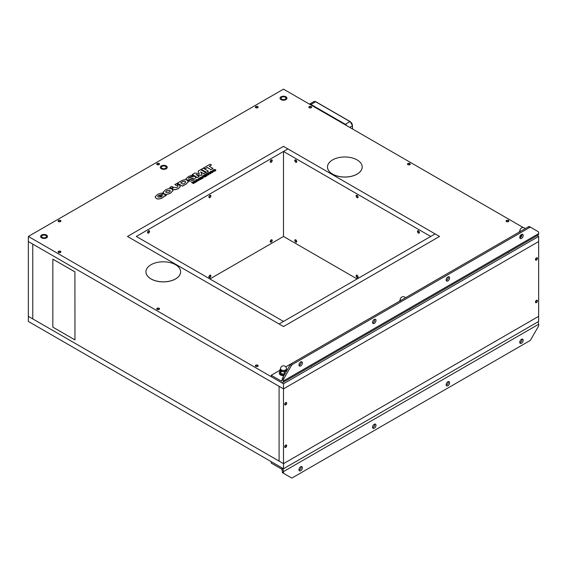 <?xml version="1.0" encoding="UTF-8"?>
<svg xmlns="http://www.w3.org/2000/svg" width="567" height="567" viewBox="0 0 567 567"><rect width="100%" height="100%" fill="white"/><g stroke="black" fill="none" stroke-linecap="round" stroke-linejoin="round"><path stroke-width="0.85" d="M537.211 235.624L538.65 236.453L538.65 241.556L283.5 388.863L279.084 386.318L279.084 461.106L32.766 318.895L32.766 244.108L279.084 386.318L279.084 461.106L283.5 463.657L28.35 316.343L28.35 321.446L283.5 468.753L283.5 388.863L538.65 241.556L538.65 316.343L283.5 463.657L538.65 316.343L538.65 321.446L283.5 468.753M286.689 403.172A1.389 0.801 -60 0 1 286.087 404.569A1.389 0.801 -60 0 1 285.017 404.937A1.389 0.801 -60 0 1 285.017 403.335A1.389 0.801 -60 0 1 286.399 402.535A1.389 0.801 -60 0 1 286.689 403.172M537.424 300.907A1.389 0.801 -60 0 1 536.814 302.303A1.389 0.801 -60 0 1 535.751 302.672A1.389 0.801 -60 0 1 535.751 301.07A1.389 0.801 -60 0 1 537.133 300.269A1.389 0.801 -60 0 1 537.424 300.907M537.424 258.41A1.389 0.801 -60 0 1 536.814 259.806A1.389 0.801 -60 0 1 535.751 260.182A1.389 0.801 -60 0 1 535.751 258.58A1.389 0.801 -60 0 1 537.133 257.779A1.389 0.801 -60 0 1 537.424 258.41M286.689 445.662A1.389 0.801 -60 0 1 286.087 447.065A1.389 0.801 -60 0 1 285.017 447.434A1.389 0.801 -60 0 1 285.017 445.832A1.389 0.801 -60 0 1 286.399 445.031A1.389 0.801 -60 0 1 286.689 445.662M32.766 244.108L28.35 241.556L28.35 316.343L32.766 318.895L32.766 244.108M157.293 308.483A1.389 0.801 0 0 0 157.151 308.554A1.389 0.801 0 0 0 156.953 308.696A1.389 0.801 0 0 0 156.768 308.98M159.497 308.98A1.389 0.801 0 0 0 159.114 308.554A1.389 0.801 0 0 0 158.973 308.483M157.25 308.519A1.042 0.602 180 0 1 157.399 308.413A1.042 0.602 180 0 1 158.866 308.413A1.042 0.602 180 0 1 158.923 309.228A1.042 0.602 180 0 1 157.52 309.32A1.042 0.602 180 0 1 157.25 308.519M58.663 251.542A1.389 0.801 0 0 0 58.529 251.613A1.389 0.801 0 0 0 58.139 252.039M60.875 252.039A1.389 0.801 0 0 0 60.492 251.613A1.389 0.801 0 0 0 60.35 251.542M59.967 251.358A1.042 0.602 180 0 1 60.244 251.472A1.042 0.602 180 0 1 60.244 252.322A1.042 0.602 180 0 1 58.77 252.322A1.042 0.602 180 0 1 58.77 251.472A1.042 0.602 180 0 1 59.967 251.358M58.663 220.662A1.389 0.801 0 0 0 58.529 220.733A1.389 0.801 0 0 0 58.139 221.158M60.875 221.158A1.389 0.801 0 0 0 60.492 220.733A1.389 0.801 0 0 0 60.35 220.662M60.102 220.52A1.042 0.602 180 0 1 60.244 220.591A1.042 0.602 180 0 1 60.244 221.442A1.042 0.602 180 0 1 58.77 221.442A1.042 0.602 180 0 1 58.77 220.591A1.042 0.602 180 0 1 60.102 220.52M157.293 163.721A1.389 0.801 0 0 0 157.151 163.792A1.389 0.801 0 0 0 156.768 164.217M159.497 164.217A1.389 0.801 0 0 0 159.114 163.792A1.389 0.801 0 0 0 158.973 163.721M158.2 163.473A1.042 0.602 180 0 1 158.866 163.65A1.042 0.602 180 0 1 158.866 164.501A1.042 0.602 180 0 1 157.399 164.501A1.042 0.602 180 0 1 157.399 163.65A1.042 0.602 180 0 1 158.2 163.473M255.915 106.78A1.389 0.801 -0 0 0 255.774 106.851A1.389 0.801 -0 0 0 255.391 107.276M258.127 107.276A1.389 0.801 -0 0 0 257.737 106.851A1.389 0.801 -0 0 0 257.602 106.78M257.205 106.596A1.042 0.602 180 0 1 257.496 106.709A1.042 0.602 180 0 1 257.496 107.56A1.042 0.602 180 0 1 256.022 107.56A1.042 0.602 180 0 1 256.022 106.709A1.042 0.602 180 0 1 257.205 106.596M284.903 447.342A1.389 0.801 120 0 0 285.463 447.221A1.389 0.801 120 0 0 285.591 447.136M286.434 445.683A1.389 0.801 120 0 0 286.441 445.52A1.389 0.801 120 0 0 286.271 444.975M284.974 446.654A1.042 0.602 -60 0 1 285.711 445.378A1.042 0.602 -60 0 1 286.441 445.804A1.042 0.602 -60 0 1 285.711 447.079A1.042 0.602 -60 0 1 284.974 446.654M284.903 404.852A1.389 0.801 120 0 0 285.463 404.732A1.389 0.801 120 0 0 285.591 404.647M286.434 403.187A1.389 0.801 120 0 0 286.441 403.031A1.389 0.801 120 0 0 286.271 402.485M284.974 404.165A1.042 0.602 -60 0 1 285.711 402.889A1.042 0.602 -60 0 1 286.441 403.314A1.042 0.602 -60 0 1 285.711 404.59A1.042 0.602 -60 0 1 284.974 404.165M311.609 107.276A1.389 0.801 0 0 0 311.226 106.851A1.389 0.801 0 0 0 311.085 106.78M309.398 106.78A1.389 0.801 0 0 0 309.263 106.851A1.389 0.801 0 0 0 308.873 107.276M309.518 107.567A1.042 0.602 180 0 1 309.504 106.709A1.042 0.602 180 0 1 310.978 106.709A1.042 0.602 180 0 1 310.985 107.56A1.042 0.602 180 0 1 309.518 107.567M410.232 164.217A1.389 0.801 0 0 0 409.849 163.792A1.389 0.801 0 0 0 409.707 163.721M408.027 163.721A1.389 0.801 0 0 0 407.886 163.792A1.389 0.801 0 0 0 407.503 164.217M407.914 164.317A1.042 0.602 180 0 1 408.134 163.65A1.042 0.602 180 0 1 409.601 163.65A1.042 0.602 180 0 1 409.452 164.572A1.042 0.602 180 0 1 407.914 164.317M506.65 220.662A1.389 0.801 -0 0 0 506.508 220.733A1.389 0.801 -0 0 0 506.125 221.158M508.861 221.158A1.389 0.801 -0 0 0 508.471 220.733A1.389 0.801 -0 0 0 508.337 220.662M508.046 220.506A1.042 0.602 180 0 1 508.23 220.591A1.042 0.602 180 0 1 508.23 221.442A1.042 0.602 180 0 1 506.756 221.442A1.042 0.602 180 0 1 506.756 220.591A1.042 0.602 180 0 1 508.046 220.506M258.127 365.921A1.389 0.801 0 0 0 257.737 365.495A1.389 0.801 0 0 0 257.602 365.424M255.915 365.424A1.389 0.801 0 0 0 255.774 365.495A1.389 0.801 0 0 0 255.391 365.921M256.093 366.239A1.042 0.602 180 0 1 256.022 365.354A1.042 0.602 180 0 1 257.496 365.354A1.042 0.602 180 0 1 257.524 366.183A1.042 0.602 180 0 1 256.093 366.239M535.638 260.09A1.389 0.801 120 0 0 536.198 259.969A1.389 0.801 120 0 0 536.325 259.884M537.169 258.424A1.389 0.801 120 0 0 537.176 258.268A1.389 0.801 120 0 0 537.006 257.723M535.709 259.402A1.042 0.602 -60 0 1 536.439 258.127A1.042 0.602 -60 0 1 537.176 258.552A1.042 0.602 -60 0 1 536.439 259.828A1.042 0.602 -60 0 1 535.709 259.402M535.638 302.587A1.389 0.801 120 0 0 536.198 302.466A1.389 0.801 120 0 0 536.325 302.374M537.169 300.921A1.389 0.801 120 0 0 537.176 300.765A1.389 0.801 120 0 0 537.006 300.219M535.709 301.899A1.042 0.602 -60 0 1 536.439 300.623A1.042 0.602 -60 0 1 537.176 301.049A1.042 0.602 -60 0 1 536.439 302.324A1.042 0.602 -60 0 1 535.709 301.899M281.785 97.219A2.431 1.403 0 0 0 281.069 98.211A2.431 1.403 0 0 0 283.5 99.615A2.431 1.403 0 0 0 285.931 98.211A2.431 1.403 0 0 0 284.428 96.914A2.431 1.403 0 0 0 281.785 97.219M281.048 96.794A3.473 2.006 180 0 1 284.825 96.362A3.473 2.006 180 0 1 286.973 98.211A3.473 2.006 180 0 1 283.5 100.217A3.473 2.006 180 0 1 280.027 98.211A3.473 2.006 180 0 1 281.048 96.794M42.334 237.445A2.431 1.403 -0 0 0 44.984 237.75A2.431 1.403 -0 0 0 46.48 236.453A2.431 1.403 -0 0 0 44.049 235.057A2.431 1.403 -0 0 0 41.625 236.453A2.431 1.403 -0 0 0 42.334 237.445M41.597 237.871A3.473 2.006 180 0 1 40.583 236.453A3.473 2.006 180 0 1 44.049 234.454A3.473 2.006 180 0 1 47.522 236.453A3.473 2.006 180 0 1 45.381 238.31A3.473 2.006 180 0 1 41.597 237.871M165.493 166.344A2.431 1.403 180 0 1 166.202 167.336A2.431 1.403 180 0 1 163.778 168.739A2.431 1.403 180 0 1 161.347 167.336A2.431 1.403 180 0 1 162.849 166.039A2.431 1.403 180 0 1 165.493 166.344M166.23 165.918A3.473 2.006 0 0 0 162.445 165.486A3.473 2.006 0 0 0 160.305 167.336A3.473 2.006 0 0 0 163.778 169.335A3.473 2.006 0 0 0 167.244 167.336A3.473 2.006 0 0 0 166.23 165.918A3.473 2.006 180 0 1 167.244 167.336A3.473 2.006 180 0 1 163.778 169.335A3.473 2.006 180 0 1 160.305 167.336A3.473 2.006 180 0 1 162.445 165.486A3.473 2.006 180 0 1 166.23 165.918M270.253 241.556A1.389 0.801 -60 0 1 270.856 240.16A1.389 0.801 -60 0 1 271.926 239.791A1.389 0.801 -60 0 1 271.926 241.393A1.389 0.801 -60 0 1 270.537 242.194A1.389 0.801 -60 0 1 270.253 241.556M208.918 276.965A1.389 0.801 -60 0 1 209.521 275.569A1.389 0.801 -60 0 1 210.591 275.201A1.389 0.801 -60 0 1 210.591 276.802A1.389 0.801 -60 0 1 209.202 277.603A1.389 0.801 -60 0 1 208.918 276.965M270.253 161.666A1.389 0.801 -60 0 1 270.856 160.27A1.389 0.801 -60 0 1 271.926 159.901A1.389 0.801 -60 0 1 271.926 161.503A1.389 0.801 -60 0 1 270.537 162.304A1.389 0.801 -60 0 1 270.253 161.666M208.918 197.082A1.389 0.801 -60 0 1 209.521 195.686A1.389 0.801 -60 0 1 210.591 195.31A1.389 0.801 -60 0 1 210.591 196.912A1.389 0.801 -60 0 1 209.202 197.713A1.389 0.801 -60 0 1 208.918 197.082M147.583 232.491A1.389 0.801 -60 0 1 148.193 231.095A1.389 0.801 -60 0 1 149.256 230.719A1.389 0.801 -60 0 1 149.256 232.321A1.389 0.801 -60 0 1 147.874 233.129A1.389 0.801 -60 0 1 147.583 232.491M283.5 146.371L287.916 148.923L283.5 151.467L430.7 236.453L435.116 233.909L439.531 236.453L283.5 326.542L279.084 323.991L435.116 233.909L287.916 148.923L136.3 236.453L283.5 321.439L279.084 323.991L127.469 236.453L283.5 146.371M357.097 278.95L283.5 236.46L209.903 278.95M296.747 241.556A1.389 0.801 60 0 1 296.463 242.194A1.389 0.801 60 0 1 295.074 241.393A1.389 0.801 60 0 1 295.074 239.791A1.389 0.801 60 0 1 296.144 240.16A1.389 0.801 60 0 1 296.747 241.556M358.082 276.965A1.389 0.801 60 0 1 357.798 277.603A1.389 0.801 60 0 1 356.409 276.802A1.389 0.801 60 0 1 356.409 275.201A1.389 0.801 60 0 1 357.479 275.569A1.389 0.801 60 0 1 358.082 276.965M296.747 161.666A1.389 0.801 60 0 1 296.463 162.304A1.389 0.801 60 0 1 295.074 161.503A1.389 0.801 60 0 1 295.074 159.901A1.389 0.801 60 0 1 296.144 160.27A1.389 0.801 60 0 1 296.747 161.666M358.082 197.082A1.389 0.801 60 0 1 357.798 197.713A1.389 0.801 60 0 1 356.409 196.912A1.389 0.801 60 0 1 356.409 195.31A1.389 0.801 60 0 1 357.479 195.686A1.389 0.801 60 0 1 358.082 197.082M419.417 232.491A1.389 0.801 60 0 1 419.126 233.129A1.389 0.801 60 0 1 417.744 232.321A1.389 0.801 60 0 1 417.744 230.719A1.389 0.801 60 0 1 418.807 231.095A1.389 0.801 60 0 1 419.417 232.491M283.5 236.46L283.5 151.467M270.431 242.102A1.389 0.801 120 0 0 270.991 241.981L270.991 241.981A1.389 0.801 120 0 0 271.118 241.896M271.962 240.436A1.389 0.801 120 0 0 271.969 240.28A1.389 0.801 120 0 0 271.791 239.735M270.991 241.981L271.232 241.84A1.042 0.602 -60 0 1 270.494 241.414A1.042 0.602 -60 0 1 271.232 240.139A1.042 0.602 -60 0 1 271.969 240.564A1.042 0.602 -60 0 1 271.232 241.84L270.991 241.981M209.095 277.511A1.389 0.801 120 0 0 209.655 277.391L209.655 277.391A1.389 0.801 120 0 0 209.783 277.306M210.626 275.853A1.389 0.801 120 0 0 210.633 275.69A1.389 0.801 120 0 0 210.456 275.144M209.655 277.391L209.896 277.249A1.042 0.602 -60 0 1 209.166 276.824A1.042 0.602 -60 0 1 209.896 275.548A1.042 0.602 -60 0 1 210.633 275.973A1.042 0.602 -60 0 1 209.896 277.249L209.655 277.391M356.544 275.144A1.389 0.801 -120 0 0 356.367 275.69A1.389 0.801 -120 0 0 356.374 275.853M357.217 277.306A1.389 0.801 -120 0 0 357.345 277.391A1.389 0.801 -120 0 0 357.905 277.511M357.834 276.824A1.042 0.602 60 0 1 357.104 277.249A1.042 0.602 60 0 1 356.367 275.973A1.042 0.602 60 0 1 357.104 275.548A1.042 0.602 60 0 1 357.834 276.824M295.209 239.735A1.389 0.801 -120 0 0 295.031 240.28A1.389 0.801 -120 0 0 295.038 240.436M295.882 241.896A1.389 0.801 -120 0 0 296.009 241.981A1.389 0.801 -120 0 0 296.569 242.102M296.506 241.414A1.042 0.602 60 0 1 295.768 241.84A1.042 0.602 60 0 1 295.031 240.564A1.042 0.602 60 0 1 295.768 240.139A1.042 0.602 60 0 1 296.506 241.414M282.763 326.117A1.042 0.602 0 0 0 284.237 326.117L438.801 236.878A1.042 0.602 0 0 0 439.106 236.453A1.042 0.602 0 0 0 438.801 236.028L284.237 146.796A1.042 0.602 0 0 0 282.763 146.796L128.199 236.028A1.042 0.602 0 0 0 127.894 236.453A1.042 0.602 0 0 0 128.199 236.878L282.763 326.117M60.492 220.45A1.389 0.801 180 0 1 60.896 221.017A1.389 0.801 180 0 1 59.507 221.817A1.389 0.801 180 0 1 58.117 221.017A1.389 0.801 180 0 1 58.975 220.28A1.389 0.801 180 0 1 60.492 220.45M159.114 163.509A1.389 0.801 180 0 1 159.518 164.076A1.389 0.801 180 0 1 158.136 164.877A1.389 0.801 180 0 1 156.747 164.076A1.389 0.801 180 0 1 157.605 163.339A1.389 0.801 180 0 1 159.114 163.509M257.737 106.568A1.389 0.801 180 0 1 258.148 107.135A1.389 0.801 180 0 1 256.759 107.936A1.389 0.801 180 0 1 255.37 107.135A1.389 0.801 180 0 1 256.227 106.398A1.389 0.801 180 0 1 257.737 106.568M60.492 251.33A1.389 0.801 180 0 1 60.896 251.897A1.389 0.801 180 0 1 59.507 252.698A1.389 0.801 180 0 1 58.117 251.897A1.389 0.801 180 0 1 58.975 251.153A1.389 0.801 180 0 1 60.492 251.33M159.114 308.271A1.389 0.801 180 0 1 159.518 308.838A1.389 0.801 180 0 1 158.136 309.639A1.389 0.801 180 0 1 156.747 308.838A1.389 0.801 180 0 1 157.605 308.094A1.389 0.801 180 0 1 159.114 308.271M257.737 365.212A1.389 0.801 180 0 1 258.148 365.779A1.389 0.801 180 0 1 256.759 366.58A1.389 0.801 180 0 1 255.37 365.779A1.389 0.801 180 0 1 256.227 365.035A1.389 0.801 180 0 1 257.737 365.212M311.226 106.568A1.389 0.801 180 0 1 311.63 107.135A1.389 0.801 180 0 1 310.241 107.936A1.389 0.801 180 0 1 308.852 107.135A1.389 0.801 180 0 1 309.71 106.398A1.389 0.801 180 0 1 311.226 106.568M409.849 163.509A1.389 0.801 180 0 1 410.253 164.076A1.389 0.801 180 0 1 408.864 164.877A1.389 0.801 180 0 1 407.482 164.076A1.389 0.801 180 0 1 408.339 163.339A1.389 0.801 180 0 1 409.849 163.509M508.471 220.45A1.389 0.801 180 0 1 508.882 221.017A1.389 0.801 180 0 1 507.493 221.817A1.389 0.801 180 0 1 506.104 221.017A1.389 0.801 180 0 1 506.962 220.28A1.389 0.801 180 0 1 508.471 220.45M311.623 365.871A1.389 0.801 180 0 1 310.404 366.573M410.246 308.93A1.389 0.801 180 0 1 409.034 309.632M508.868 251.989A1.389 0.801 180 0 1 507.656 252.691M285.952 96.794A3.473 2.006 180 0 1 286.973 98.211A3.473 2.006 180 0 1 283.5 100.217A3.473 2.006 180 0 1 280.027 98.211A3.473 2.006 180 0 1 282.175 96.362A3.473 2.006 180 0 1 285.952 96.794M46.508 235.043A3.473 2.006 180 0 1 47.522 236.453A3.473 2.006 180 0 1 44.049 238.459A3.473 2.006 180 0 1 40.583 236.453A3.473 2.006 180 0 1 42.723 234.603A3.473 2.006 180 0 1 46.508 235.043M28.35 236.453L28.35 241.556L283.5 388.863L283.5 383.767L28.35 236.453L283.5 89.147L523.27 227.573M538.65 236.453L283.5 383.767M519.819 237.92A2.431 1.403 120 0 0 520.251 237.729A2.431 1.403 120 0 0 521.909 234.284M521.477 238.438A2.431 1.403 -60 0 1 520.265 238.558A2.431 1.403 -60 0 1 520.265 235.759A2.431 1.403 -60 0 1 522.689 234.355A2.431 1.403 -60 0 1 523.065 236.297A2.431 1.403 -60 0 1 521.477 238.438M299.015 365.396A2.431 1.403 120 0 0 299.447 365.212A2.431 1.403 120 0 0 301.105 361.767M300.673 365.921A2.431 1.403 -60 0 1 299.461 366.041A2.431 1.403 -60 0 1 299.461 363.234A2.431 1.403 -60 0 1 301.885 361.831A2.431 1.403 -60 0 1 302.261 363.78A2.431 1.403 -60 0 1 300.673 365.921M446.215 280.41A2.431 1.403 120 0 0 446.647 280.226A2.431 1.403 120 0 0 448.313 276.781M447.873 280.934A2.431 1.403 -60 0 1 446.661 281.055A2.431 1.403 -60 0 1 446.661 278.248A2.431 1.403 -60 0 1 449.092 276.845A2.431 1.403 -60 0 1 449.461 278.794A2.431 1.403 -60 0 1 447.873 280.934M372.611 322.906A2.431 1.403 120 0 0 373.051 322.715A2.431 1.403 120 0 0 374.709 319.271M374.277 323.424A2.431 1.403 -60 0 1 373.058 323.544A2.431 1.403 -60 0 1 373.058 320.745A2.431 1.403 -60 0 1 375.489 319.341A2.431 1.403 -60 0 1 375.864 321.283A2.431 1.403 -60 0 1 374.277 323.424M530.74 227.36L529.514 226.651A2.084 1.205 120 0 0 528.472 226.75L529.698 227.459A2.084 1.205 -60 0 1 530.74 227.36L538.218 231.676A2.084 1.205 -60 0 1 538.65 232.626L538.65 233.625L283.5 380.932A3.473 2.006 60 0 1 282.784 382.519A3.473 2.006 60 0 1 281.048 382.349L271.232 376.686L271.232 375.269L281.048 380.932A1.736 0.999 -120 0 0 281.912 381.017A1.736 0.999 -120 0 0 282.274 380.223L282.274 379.231L283.5 379.94A2.084 1.205 -60 0 1 283.932 378.487L291.41 365.531A2.084 1.205 -60 0 1 292.452 364.432L291.225 363.723A2.084 1.205 120 0 0 290.184 364.822L282.706 377.778A2.084 1.205 120 0 0 282.274 379.231M528.472 226.75L291.225 363.723M529.698 227.459L292.452 364.432M283.5 379.94L283.5 380.932M291.204 363.738L285.775 366.87M280.02 370.194L271.232 375.269M282.784 382.519L537.934 235.213A3.473 2.006 -120 0 0 538.65 233.625M299.015 470.213A2.431 1.403 120 0 0 301.105 466.584M300.673 466.769A2.431 1.403 -60 0 1 301.885 466.648A2.431 1.403 -60 0 1 301.885 469.455A2.431 1.403 -60 0 1 299.461 470.858A2.431 1.403 -60 0 1 299.085 468.909A2.431 1.403 -60 0 1 300.673 466.769M519.819 342.737A2.431 1.403 120 0 0 521.909 339.101M521.477 339.293A2.431 1.403 -60 0 1 522.689 339.172A2.431 1.403 -60 0 1 522.689 341.972A2.431 1.403 -60 0 1 520.265 343.375A2.431 1.403 -60 0 1 519.889 341.433A2.431 1.403 -60 0 1 521.477 339.293M372.611 427.724A2.431 1.403 120 0 0 374.709 424.088M374.277 424.279A2.431 1.403 -60 0 1 375.489 424.159A2.431 1.403 -60 0 1 375.489 426.958A2.431 1.403 -60 0 1 373.058 428.361A2.431 1.403 -60 0 1 372.689 426.419A2.431 1.403 -60 0 1 374.277 424.279M446.215 385.227A2.431 1.403 120 0 0 448.313 381.598M447.873 381.782A2.431 1.403 -60 0 1 449.092 381.662A2.431 1.403 -60 0 1 449.092 384.469A2.431 1.403 -60 0 1 446.661 385.872A2.431 1.403 -60 0 1 446.286 383.923A2.431 1.403 -60 0 1 447.873 381.782M282.274 471.872A2.084 1.205 120 0 0 282.706 472.828L283.932 473.537A2.084 1.205 -60 0 1 283.5 472.58L282.274 471.872L282.274 470.879A1.736 0.999 -120 0 0 281.048 468.753L271.232 463.09L271.232 461.673L281.048 467.336A3.473 2.006 60 0 1 283.5 471.588L283.5 472.58M283.5 471.588L538.65 324.274L538.65 325.274A2.084 1.205 -60 0 1 538.218 326.727L530.74 339.676A2.084 1.205 -60 0 1 529.698 340.774L292.452 477.747A2.084 1.205 -60 0 1 291.41 477.853L283.932 473.537M290.184 477.145L290.184 477.145A2.084 1.205 120 0 0 290.191 477.145L291.41 477.853M538.65 324.274A3.473 2.006 -120 0 0 537.934 321.858M417.872 230.67A1.389 0.801 -120 0 0 417.702 231.216A1.389 0.801 -120 0 0 417.709 231.371M418.552 232.831A1.389 0.801 -120 0 0 418.68 232.917A1.389 0.801 -120 0 0 419.24 233.037M419.169 232.35A1.042 0.602 60 0 1 418.432 232.775A1.042 0.602 60 0 1 417.702 231.499A1.042 0.602 60 0 1 418.432 231.074A1.042 0.602 60 0 1 419.169 232.35M356.544 195.261A1.389 0.801 -120 0 0 356.367 195.806A1.389 0.801 -120 0 0 356.374 195.962M357.217 197.415A1.389 0.801 -120 0 0 357.345 197.507A1.389 0.801 -120 0 0 357.905 197.628M357.834 196.94A1.042 0.602 60 0 1 357.104 197.366A1.042 0.602 60 0 1 356.367 196.09A1.042 0.602 60 0 1 357.104 195.665A1.042 0.602 60 0 1 357.834 196.94M295.209 159.851A1.389 0.801 -120 0 0 295.031 160.397A1.389 0.801 -120 0 0 295.038 160.553M295.882 162.006A1.389 0.801 -120 0 0 296.009 162.091A1.389 0.801 -120 0 0 296.569 162.212M296.506 161.524A1.042 0.602 60 0 1 295.768 161.949A1.042 0.602 60 0 1 295.031 160.674A1.042 0.602 60 0 1 295.768 160.255A1.042 0.602 60 0 1 296.506 161.524M270.431 162.212A1.389 0.801 120 0 0 270.991 162.091L270.991 162.091A1.389 0.801 120 0 0 271.118 162.006M271.962 160.553A1.389 0.801 120 0 0 271.969 160.397A1.389 0.801 120 0 0 271.791 159.851M270.991 162.091L271.232 161.949A1.042 0.602 -60 0 1 270.494 161.524A1.042 0.602 -60 0 1 271.232 160.255A1.042 0.602 -60 0 1 271.969 160.674A1.042 0.602 -60 0 1 271.232 161.949L270.991 162.091M209.095 197.628A1.389 0.801 120 0 0 209.655 197.507L209.655 197.507A1.389 0.801 120 0 0 209.783 197.415M210.626 195.962A1.389 0.801 120 0 0 210.633 195.806A1.389 0.801 120 0 0 210.456 195.261M209.655 197.507L209.896 197.366A1.042 0.602 -60 0 1 209.166 196.94A1.042 0.602 -60 0 1 209.896 195.665A1.042 0.602 -60 0 1 210.633 196.09A1.042 0.602 -60 0 1 209.896 197.366L209.655 197.507M147.76 233.037A1.389 0.801 120 0 0 148.32 232.917L148.32 232.917A1.389 0.801 120 0 0 148.448 232.831M149.291 231.371A1.389 0.801 120 0 0 149.298 231.216A1.389 0.801 120 0 0 149.128 230.67M148.32 232.917L148.568 232.775A1.042 0.602 -60 0 1 147.831 232.35A1.042 0.602 -60 0 1 148.568 231.074A1.042 0.602 -60 0 1 149.298 231.499A1.042 0.602 -60 0 1 148.568 232.775L148.32 232.917M521.399 236.559A4.16 2.403 180 0 1 520.095 236.078M520.953 237.148A4.16 2.403 180 0 1 520.003 236.737A4.16 2.403 180 0 1 519.875 236.659M519.932 231.967L519.464 231.187L520.003 230.734M520.003 230.904A3.126 1.8 0 0 0 519.854 231.726M520.435 235.475L521.739 235.886M519.464 231.953L519.464 231.187M520.01 231.641A2.948 1.701 180 0 1 520.003 231.499L520.003 230.507A2.948 1.701 0 0 0 520.428 231.393M400.21 301.084L399.742 300.312L400.274 299.858M400.274 300.028A3.126 1.8 0 0 0 400.125 300.85M399.742 301.077L399.742 300.312M400.288 300.758A2.948 1.701 180 0 1 400.274 300.623L400.274 299.631A2.948 1.701 0 0 0 400.706 300.517M284.351 374.929A4.16 2.403 180 0 1 280.559 374.277A4.16 2.403 180 0 1 279.34 372.576A4.16 2.403 180 0 1 280.02 371.257M283.918 375.673A4.16 2.403 180 0 1 280.559 374.985A4.16 2.403 180 0 1 279.34 373.284L279.34 372.576M280.552 369.152A3.126 1.8 0 0 0 280.481 370.208L280.02 369.429L280.552 368.975M286.98 370.506L285.711 371.016A3.126 1.8 0 0 0 286.519 369.28L286.98 370.506M282.692 371.484L280.948 371.442L280.481 370.208A3.126 1.8 0 0 0 282.692 371.484A3.126 1.8 0 0 0 285.711 371.016L284.436 371.98L282.692 371.484M280.02 369.429L280.02 371.697L280.948 373.703L284.804 374.142M280.948 373.703L280.948 371.442M284.436 374.241L284.436 371.98M286.448 368.748L286.448 369.741A2.948 1.701 180 0 1 283.5 371.449A2.948 1.701 180 0 1 280.552 369.741L280.552 368.748A2.948 1.701 0 0 0 282.373 370.322A2.948 1.701 0 0 0 285.584 369.953A2.948 1.701 0 0 0 286.448 368.748A2.948 2.948 0 0 0 283.5 365.8A2.948 2.948 0 0 0 280.552 368.748M346.359 125.442A3.473 2.006 -120 0 0 345.154 124.371L310.808 104.541A3.473 2.006 -120 0 0 309.596 104.215M309.504 104.158A3.473 2.006 60 0 1 310.978 104.441L345.324 124.272A3.473 2.006 60 0 1 346.798 125.69M74.915 339.888L52.837 327.138L52.837 259.147L74.915 271.898L74.964 339.86L74.915 271.898M74.964 271.869L52.837 259.147M357.104 159.915A17.35 10.015 180 0 1 362.185 166.996A17.35 10.015 180 0 1 344.835 177.01A17.35 10.015 180 0 1 327.485 166.996A17.35 10.015 180 0 1 338.194 157.739A17.35 10.015 180 0 1 357.104 159.915M362.185 167.024A17.35 10.015 180 0 1 362.185 167.052A17.35 10.015 180 0 1 344.835 177.067A17.35 10.015 180 0 1 327.485 167.052A17.35 10.015 180 0 1 327.485 167.024M175.55 264.725A17.35 10.015 180 0 1 180.632 271.813A17.35 10.015 180 0 1 163.282 281.827A17.35 10.015 180 0 1 145.939 271.813A17.35 10.015 180 0 1 156.648 262.556A17.35 10.015 180 0 1 175.55 264.725M180.632 271.841A17.35 10.015 180 0 1 180.632 271.869A17.35 10.015 180 0 1 163.282 281.884A17.35 10.015 180 0 1 145.939 271.869A17.35 10.015 180 0 1 145.939 271.841M166.733 190.718L169.824 190.335L170.383 191.029L169.306 192.199L166.181 192.532L165.635 191.88L166.733 190.718M170.383 191.072L169.824 190.42L166.733 190.803L165.642 191.922M172.014 189.258L171.808 189.144C170.88 188.138 168.782 188.364 165.521 189.832L163.012 192.341L164.224 193.751C165.146 194.757 167.251 194.538 170.539 193.071L173.027 190.569L172.014 189.258M173.027 190.611L170.539 193.156C167.251 194.623 165.146 194.842 164.224 193.836L163.012 192.383M199.336 173.736L194.92 172.978L192.234 174.523L197.351 177.478L199.237 176.387L196.054 174.551L201.03 175.352L202.043 174.771L200.654 171.893L203.837 173.736L205.764 172.616L200.654 169.668L198.081 171.149L199.336 173.736M198.081 171.149L199.293 173.729M200.711 172.014L203.837 173.821L205.764 172.616M196.26 174.664L201.03 175.437L202.043 174.771M192.234 174.523L197.351 177.563L199.237 176.387M185.884 178.881L186.5 179.689C187.223 180.285 188.577 180.093 190.562 179.115L193.205 178.073L192.454 179.087L190.363 179.441L188.294 180.731C188.846 181.483 190.498 181.227 193.248 179.959L195.948 177.577L195.218 176.713C194.275 176.096 192.858 176.316 190.959 177.379L188.364 178.166M191.533 178.598L193.368 178.329M190.562 179.115L191.533 178.513M188.492 178.399L189.243 177.528L193.17 175.756C192.447 175.075 190.866 175.359 188.428 176.606L185.884 178.839L186.5 179.604C187.223 180.2 188.577 180.008 190.562 179.03M191.058 177.06L193.17 175.756M188.492 178.314L189.307 177.407L191.058 176.975M188.209 180.689L188.294 180.816C188.846 181.568 190.498 181.312 193.248 180.044L195.948 177.62M177.797 186.699L177.365 186.026L177.797 186.656L176.968 187.592L173.424 187.365L172.325 189.002C173.424 189.973 175.437 189.825 178.357 188.556L180.419 186.359L178.477 184.395L177.365 186.026M172.29 188.981L172.325 189.087C173.424 190.058 175.437 189.91 178.357 188.641L180.419 186.401M194.24 182.213L192.355 181.901L191.497 182.397L193.446 183.524L194.027 183.191L192.674 182.411L195.119 182.56L194.524 181.341L195.877 182.12L196.473 181.78L194.524 180.653L193.687 181.135L194.24 182.213M194.197 182.205L193.687 181.135M195.877 182.12L196.473 181.78M195.877 182.205L194.58 181.461M194.779 182.836L192.879 182.524M193.446 183.524L194.027 183.191M193.446 183.609L191.497 182.397M201.951 177.287L205.013 176.932L203.057 175.72L202.462 176.153L203.553 176.776M202.462 176.068L203.695 176.776L200.555 177.166L202.504 178.293L203.099 177.953L201.809 177.202L205.013 176.847M200.555 177.166L202.504 178.378L203.099 177.953M204.545 175.451L205.927 174.572L205.488 174.317L203.44 175.501L205.389 176.628L207.458 175.437L207.005 175.168L205.53 176.018L206.622 175.019L204.474 175.409L205.927 174.572M205.282 175.876L206.622 175.019M203.44 175.501L205.389 176.713L207.458 175.437M197.472 180.278L196.529 180.1M196.473 180.008L197.585 180.214L196.848 180.639L196.473 180.008M197.266 181.32L197.089 181.008L199.435 180.065L196.451 179.533L195.679 179.987L196.65 181.674L197.266 181.32L196.65 181.674M195.679 179.987L196.65 181.759M197.125 181.071L199.435 180.065M178.201 184.24L176.805 183.432L174.834 184.573L176.231 185.374L178.201 184.325L176.231 185.374M176.231 185.459L174.834 184.573M210.846 173.481L210.222 173.92L208.273 172.708L210.222 173.835L210.846 173.481L208.89 172.354L208.273 172.708M205.75 174.168L206.204 174.523L207.019 173.963L208.514 174.827L209.131 174.466L207.635 173.608L208.458 173.133L207.997 172.871L205.75 174.168L206.204 174.438M207.713 173.651L208.458 173.133M206.204 174.523L207.019 174.048L208.514 174.912L209.131 174.466M173.105 187.181L171.135 188.4L173.105 187.181L171.709 186.373L169.739 187.514L171.135 188.315M171.135 188.4L169.739 187.514M213.093 171.39L212.476 172.644L210.208 172.85L209.74 172.262M210.123 172.807L212.476 172.559L213.093 171.312L212.058 172.276L210.804 172.375L210.981 171.652L212.653 171.057L210.584 171.354L210.123 172.722L209.74 172.304M212.015 171.425L212.653 171.057M212.015 171.51L210.981 171.737L210.761 172.439M210.761 172.354L210.981 171.737M213.334 171.723L213.093 171.312M215.878 169.944L215.205 171.071L213.39 171.333L215.382 170.887L215.878 169.859L213.291 170.433L215.106 169.483L213.348 169.76L212.717 170.816L215.262 170.242L213.348 171.227M214.9 170.759L215.262 170.327L214.567 170.412M215.262 170.242L214.9 170.674M214.227 170.695L212.49 170.575M214.468 169.852L215.106 169.483M214.468 169.937L213.291 170.518M198.025 179.03L198.464 179.611L200.711 179.434L202.121 178.598L201.03 177.882L199.676 178.662L200.831 178.513M199.06 179.222L199.279 178.492L200.888 177.804L198.861 178.123L198.464 179.526L200.711 179.349L202.121 178.513M198.025 179.073L198.4 179.576M200.236 178.265L200.888 177.804M199.676 178.662L200.81 178.442L200.335 179.044L199.06 179.137L199.279 178.414L200.236 178.18M199.06 179.137L199.279 178.492M201.271 169.306L206.381 172.347L208.337 171.135L203.22 168.179L201.271 169.306L206.381 172.262M206.381 172.347L208.337 171.135M212.972 168.456L211.002 169.682L207.281 167.534L205.07 168.81L203.681 168.002L205.07 168.725L207.281 167.449L211.002 169.597L212.972 168.456L209.251 166.308L211.463 165.032L210.066 164.232L203.681 167.917M209.322 166.351L211.463 165.032M165.047 196.217L166.28 195.417L165.047 196.217L164.111 195.948C164.373 196.232 163.828 196.855 162.474 197.812L162.318 197.904C159.447 199.201 157.428 199.364 156.265 198.407L155.082 196.947M162.488 195.707L161.304 196.862L158.257 197.132L157.647 196.416L158.675 195.324L160.985 194.835L163.012 193.581C162.339 192.78 160.482 193.085 157.442 194.495L155.082 196.905L156.265 198.322C157.428 199.279 159.447 199.116 162.318 197.819L162.474 197.727C163.828 196.77 164.373 196.147 164.111 195.863L165.047 196.132M160.985 194.75L163.012 193.581M160.985 194.835L158.675 195.409L157.647 196.458M162.396 195.558L160.589 196.607L162.488 195.665M160.589 196.607L159.589 196.033L160.589 196.522M166.28 195.417L163.395 193.751L159.589 195.948M184.551 183.304L183.098 184.147L180.667 182.744L182.12 181.901C183.758 181.142 184.799 181.022 185.246 181.525L185.7 182.113L184.551 183.304M185.692 182.156L185.246 181.61C184.799 181.107 183.758 181.227 182.12 181.986L180.745 182.787M187.138 180.271C185.962 179.314 183.914 179.562 181.008 181.008L177.365 183.113L182.482 186.061L186.125 183.963L188.322 181.66L187.138 180.271M177.365 183.113L182.482 186.146L186.125 184.048L188.322 181.702M290.184 364.822L291.41 365.531M283.932 378.487L282.706 377.778M282.274 380.223L281.048 380.932M315.883 101.897L350.229 121.728A3.126 1.8 -120 0 1 352.44 125.548L350.158 121.565L315.812 101.734L313.905 101.585A3.473 2.006 60 0 1 315.642 101.755L310.978 104.441M345.324 124.272L349.988 121.586A3.473 2.006 60 0 1 352.44 125.831L352.539 129.007M349.74 127.391L352.44 125.831L352.44 128.95M525.219 228.629A2.948 2.948 0 0 0 520.003 230.507M405.497 297.753A2.948 2.948 0 0 0 400.274 299.631M313.905 101.585L309.469 104.144"/></g></svg>
